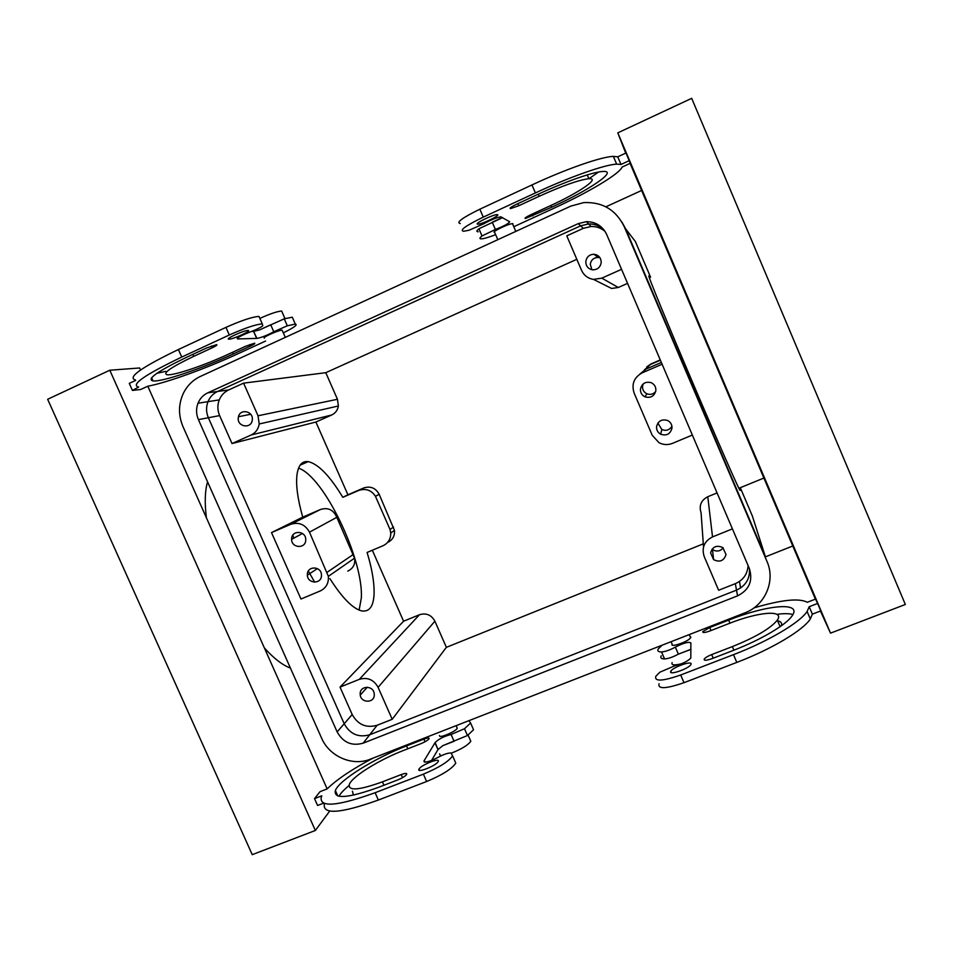 <?xml version="1.0" encoding="UTF-8"?>
<svg xmlns="http://www.w3.org/2000/svg" width="953" height="953" viewBox="0 0 953 953"><rect width="100%" height="100%" fill="white"/><g stroke="black" fill="none" stroke-linecap="round" stroke-linejoin="round"><path stroke-width="1.43" d="M660.381 360.222L650.434 364.522L644.419 369.883M661.346 362.474L645.872 369.145L639.701 374.207M646.813 366.869L651.018 363.927L660.262 359.936M662.109 364.249L642.286 372.79C634.031 377.364 631.303 384.119 634.114 393.029L652.221 435.271L658.976 442.68C663.359 444.944 667.862 445.17 672.484 443.359L692.343 435.044M649.755 277.597C644.693 267.4 659.178 303.376 683.623 361.211C708.031 418.975 733.81 478.168 738.873 488.281L739.349 489.246C740.278 491.021 740.41 490.974 739.766 489.08M765.462 556.838L792.789 545.986M740.719 488.686L752.334 515.954L765.271 556.373L625.597 228.791L621.952 222.12M754.049 521.315L752.334 515.954M605.882 206.813L641.607 190.481M621.975 222.156L625.597 228.815L635.353 241.502L650.589 277.228M655.867 390.516C656.009 386.823 654.401 384.19 651.054 382.641C645.407 381.343 641.881 383.499 640.464 389.086C640.309 392.648 641.822 395.221 645.002 396.841C650.732 398.342 654.354 396.234 655.867 390.516M671.972 428.171C672.139 424.716 670.698 422.167 667.636 420.511C661.823 418.832 658.13 420.892 656.569 426.694C656.391 430.017 657.761 432.519 660.655 434.211C666.54 436.105 670.316 434.091 671.972 428.171M621.559 269.318L601.784 278.157L618.33 287.484L627.562 283.375M618.33 287.484L611.6 288.461L593.469 279.384C587.906 278.455 583.915 275.417 581.521 270.283L566.773 235.867L583.296 228.339L578.268 223.61L207.79 392.827C203.239 394.983 199.987 398.449 198.01 403.226C195.949 408.682 196.092 414.15 198.415 419.63L337.148 731.916C343.14 742.578 351.824 746.33 363.176 743.161L737.574 595.851C749.237 589.895 753.144 580.758 749.308 568.417L606.716 234.557C602.582 226.064 595.816 221.763 586.405 221.668L578.268 223.61M258.025 415.77L259.204 423.978C258.358 429.112 255.678 432.781 251.163 434.985L232.02 443.55L219.619 415.603C217.403 410.35 217.284 405.12 219.273 399.891C221.167 395.328 224.3 392.017 228.66 389.944L243.599 383.142L258.025 415.77L337.457 399.283L325.783 372.683L576.815 259.311M337.457 399.283L338.386 405.99C337.66 410.183 335.432 413.185 331.704 414.996L315.896 422.024L347.916 494.786L363.772 487.948C370.491 485.827 375.625 487.948 379.175 494.297L394.482 530.404C394.864 535.991 392.6 539.994 387.716 542.412M372.337 550.25L403.584 621.225L419.487 614.721C426.229 612.731 431.364 614.888 434.89 621.189L446.373 647.337L703.302 543.841M703.528 546.939L701.074 512.762C698.835 505.626 701.074 500.277 707.781 496.727L717.073 492.927M732.428 528.879L712.522 536.908C704.219 541.244 701.456 547.808 704.219 556.612L718.633 590.252L735.323 583.665C743.257 580.115 747.521 574.087 748.105 565.582M726.019 554.527L722.827 547.582C716.68 544.842 712.594 546.593 710.604 552.859L713.606 559.661C719.789 562.592 723.935 560.876 726.019 554.527M735.323 583.665L736.514 590.121C745.699 585.869 750.023 578.769 749.487 568.846C750.023 578.769 745.699 585.869 736.514 590.121L369.716 734.763L377.126 725.257L392.219 719.289L378.103 687.351L434.89 621.189M767.082 561.686L624.215 226.623C615.9 209.791 602.403 201.786 583.736 202.596L570.787 206.122L200.499 376.375C193.173 379.83 187.586 385.215 183.738 392.529C178.378 403.607 178.128 414.972 182.988 426.622L321.578 738.087C329.333 756.515 352.455 766.581 370.288 759.196L744.865 612.874C765.116 605.465 775.778 580.913 766.974 561.412M625.597 228.815L765.271 556.373M228.66 389.944L217.594 391.469L580.627 225.837L588.597 223.931L580.627 225.837L217.594 391.469C213.127 393.589 209.934 396.984 207.992 401.666C205.967 407.002 206.098 412.363 208.362 417.736L344.2 723.756C350.073 734.203 358.578 737.872 369.716 734.763L363.176 743.161M605.012 231.365C600.986 227.981 596.328 226.361 591.063 226.492L588.597 223.931C594.612 223.812 599.782 225.849 604.095 230.042C599.782 225.849 594.612 223.812 588.597 223.931L586.405 221.668M591.063 226.492L583.296 228.339M601.784 278.157L593.469 279.384M585.809 261.456C586.667 256.869 589.395 254.463 594.005 254.26C598.746 255.011 601.14 257.822 601.188 262.683C600.247 267.436 597.388 269.83 592.599 269.83C588.084 268.925 585.809 266.125 585.809 261.456M207.563 481.837C204.931 490.855 204.538 502.862 206.408 517.884M264.326 647.873C273.821 658.416 282.517 665.146 290.427 668.077M655.676 391.588C653.222 394.304 650.28 395.03 646.861 393.78C643.823 392.243 642.382 389.765 642.525 386.37L643.215 383.916M671.925 426.265C669.459 430.125 666.099 431.209 661.835 429.529L657.892 423.108M243.599 383.142L325.783 372.683M232.02 443.55L315.896 422.024M271.51 532.596L300.969 599.032L320.208 590.967C326.14 588.049 328.856 583.176 328.356 576.351L354.54 558.16L336.802 517.324C333.502 509.831 328.094 507.21 320.577 509.45L302.732 517.145L271.51 532.596L290.713 524.329C298.861 521.779 305.115 524.388 309.487 532.167L336.802 517.324M347.916 494.786L342.818 497.311C329.857 475.904 318.338 464.004 308.236 461.621C301.982 460.799 298.218 465.35 296.919 475.273C295.835 485.661 297.777 499.622 302.732 517.145M378.103 687.351C373.767 679.644 367.501 676.975 359.329 679.334L340.03 687.113L352.181 714.524C357.923 724.733 366.238 728.318 377.126 725.257M340.03 687.113L403.584 621.225M329.917 578.638C342.21 597.924 352.813 608.693 361.711 610.921C369.645 612.136 373.779 606.048 374.124 592.671C374.207 581.628 371.873 568.226 367.096 552.454L383.201 545.664C388.288 543.055 390.801 538.838 390.742 533.001L390.015 529.451L375.458 496.322L379.175 494.297M342.818 497.311L358.888 490.378C365.964 488.21 371.479 490.187 375.458 496.322M392.219 719.289L446.373 647.337M723.184 547.844C720.134 551.406 716.573 551.978 712.487 549.571L712.046 549.202M591.92 269.735L590.264 264.303C591.086 259.919 593.707 257.632 598.115 257.429L600.033 257.786M690.163 636.628L690.854 637.223L689.698 638.808C685.552 642.56 671.329 647.182 671.936 644.609M439.428 735.513L439.762 736.276C441.978 737.467 455.987 731.13 457.214 728.378L456.88 727.389M512.75 224.289L512.928 223.681L511.13 223.836C505.793 225.015 492.26 231.817 494.226 232.306M264.326 338.196L264.136 337.755C265.113 336.075 279.467 329.976 282.017 330.155L282.35 330.679M238.238 418.117C237.333 426.908 251.056 429.1 252.235 420.333L252.331 419.511C253.224 411.041 240.192 408.432 238.464 416.723L238.238 418.117M309.487 532.167L328.356 576.351M307.354 574.183C307.557 565.772 320.875 566.046 321.447 574.48L321.471 575.803C321.221 584.403 307.581 583.784 307.354 575.183L307.354 574.183M305.734 540.232C305.484 549.071 291.475 548.166 291.606 539.338L291.63 538.659C291.832 530.047 305.472 530.547 305.734 539.195L305.734 540.232M292.762 535.252L293.786 538.171M308.343 571.038L314.681 582.176M359.126 610.099L361.33 597.984C363.629 559.375 323.901 476.405 298.551 468.161M347.797 571.121C353.289 568.357 355.529 564.033 354.54 558.16M374.291 695.202L374.172 693.272C372.968 685.35 360.377 685.493 360.163 693.415L360.234 695.118C361.199 703.159 374.041 703.254 374.291 695.202M690.913 643.323L690.901 642.953C688.781 641.536 683.587 642.93 675.343 647.111C670.042 650.006 665.444 651.626 661.537 651.959C658.225 651.912 657.141 650.911 658.261 648.945L662.121 645.193M690.865 643.215L690.818 658.094C687.482 661.442 682.086 664.038 674.617 665.873L659.905 672.175L655.843 676.249C654.27 681.705 662.561 681.288 680.692 674.998L733.476 654.663C768.213 641.405 799.877 622.607 807.108 611.481L809.216 606.716L817.603 603.463L815.554 599.08L807.298 602.284C799.162 597.912 781.389 599.782 753.966 607.907M711.665 654.592C707.817 656.14 705.339 657.63 704.231 659.047C703.755 660.751 706.328 660.62 711.962 658.666L732.905 650.577C760.875 639.892 786.38 624.739 792.169 615.757C802.509 601.403 766.796 604.881 728.664 620.129L709.699 627.539L702.837 631.589C702.492 632.983 704.863 632.768 709.949 630.957L729.128 623.476C758.314 611.838 785.022 609.396 777.303 620.117C770.751 628.313 755.765 637.14 732.357 646.599L711.665 654.592L713.213 658.178M691.116 663.919C691.568 660.548 672.866 667.267 670.829 671.186L670.59 671.841C669.84 675.32 688.769 668.601 690.865 664.634L691.116 663.919M454.51 760.22L455.796 763.15C451.746 769 442.025 775.111 426.622 781.52L423.37 774.146C438.773 767.737 448.518 761.661 452.604 755.896L451.031 752.977C447.981 752.87 443.538 754.395 437.713 757.54C429.088 761.923 424.49 763.079 423.93 761.006L434.961 742.828L437.999 749.606L435.14 742.518C438.809 738.932 444.122 736.252 451.091 734.489L464.492 728.735L470.603 723.029L473.546 729.736L467.47 735.513L464.492 728.735M468.947 720.647L470.603 723.029M135.66 380.402L129.274 383.368L132.419 390.432L140.722 389.479L147.798 386.215L327.153 788.893C337.005 779.328 352.312 769.059 373.123 758.076M327.201 788.881L320.029 791.669L314.526 798.626L321.792 795.803L321.328 796.827C318.981 807.787 336.909 806.429 375.125 792.729L378.365 800.043C340.138 813.671 322.15 814.886 324.389 803.701M423.37 774.146L375.125 792.729M424.24 760.482L425.014 762.138M423.882 739.135L406.526 745.913C374.958 758.04 339.28 780.019 335.361 790.514C333.467 799.424 347.952 798.328 378.817 787.226L397.818 779.888C402.523 777.934 405.501 776.064 406.74 774.289C407.014 773.05 405.18 773.145 401.213 774.586L382.427 781.841C358.924 790.323 347.905 791.157 349.346 784.331C352.324 776.433 379.389 759.708 403.464 750.476L421.012 743.638C425.312 741.839 428.016 740.183 429.1 738.67C429.315 737.622 427.575 737.777 423.882 739.135L425.038 741.756M438.118 761.65C436.152 765.759 416.485 773.514 418.939 769.214L419.058 769.011C421.238 764.842 440.62 757.23 438.189 761.518L438.118 761.65M509.438 221.632L509.652 221.763C508.854 223.467 504.089 226.04 495.369 229.482L482.027 235.963C479.538 237.905 479.288 238.869 481.277 238.869C483.933 238.726 488.722 237.321 495.655 234.676M460.251 223.562C455.832 222.573 462.36 217.784 479.847 209.195L531.965 184.942C566.201 168.919 601.343 156.721 613.351 156.375L617.747 156.816L626.038 152.968L630.243 163.308L622.071 167.085C619.45 174.042 588.096 192.577 553.216 208.564L513.798 226.719M629.302 160.64L620.999 164.476L616.651 164.13L613.351 156.375M509.521 221.68L500.813 216.807C496.322 217.641 490.7 219.94 483.933 223.705L469.043 230.245L463.575 231.269C459.203 230.388 465.767 225.67 483.266 217.129L535.395 192.935C569.644 176.972 604.726 164.655 616.651 164.13M510.51 208.624L518.766 205.753L539.207 196.282C562.58 185.692 579.126 179.843 588.871 178.723C600.938 177.77 579.102 192.613 550.095 205.836L531.119 214.58C526.199 216.962 524.269 218.273 525.329 218.535L551.668 207.218C589.585 189.957 618.914 170.182 602.761 171.469C593.159 171.862 564.891 181.785 537.325 194.626L516.633 204.228C511.201 206.872 509.152 208.338 510.51 208.624L510.224 207.957M477.393 224.098C474.797 223.383 493.154 214.52 497.049 214.604L497.669 214.699C499.968 215.545 481.777 224.277 477.953 224.169L477.393 224.098M292.893 318.576L292.285 317.194L284.256 318.826L259.55 329.917L253.593 331.406L256.953 338.41C261.849 337.445 267.459 335.218 273.773 331.739L287.318 325.795L295.311 324.091C297.991 324.675 294 327.594 283.351 332.847M256.667 338.398L237.523 338.934C236.725 337.934 240.895 335.635 250.02 332.037C256.297 329.655 260.574 327.558 262.814 325.747L262.278 323.889C255.773 324.389 244.79 328.094 229.316 334.991L181.737 357.065C144.677 374.886 130.299 384.893 138.626 387.061L132.419 390.432M147.798 386.215C166.918 382.701 206.598 368.287 238.179 353.67L265.589 341.043M212.281 347.762C216.128 345.915 217.582 344.879 216.629 344.641L206.551 348.012L187.812 356.708C157.853 371.086 146.25 379.163 152.992 380.938C162.213 382.046 202.227 368.406 233.271 353.968L250.425 346.058C254.01 344.355 255.428 343.402 254.654 343.175L245.588 346.273L228.255 354.266C204.573 365.285 174.196 375.613 167.24 374.791C162.081 373.433 170.921 367.286 193.745 356.351L212.281 347.762L211.483 345.975M229.089 339.173C233.223 339.256 252.402 330.441 248.03 330.453L247.899 330.453C243.968 330.262 224.479 339.208 228.887 339.173L229.089 339.173M690.973 649.386L678.369 654.127L675.343 647.111M659.071 683.718C657.546 689.269 665.861 688.924 684.004 682.682L736.8 662.406C771.549 649.196 803.153 630.29 810.3 618.985L812.373 614.137L809.216 606.716M817.603 603.463L820.771 610.897L812.373 614.137M617.794 132.86L691.687 98.338L905.35 604.476L830.528 633.137L617.794 132.86L625.716 153.123M830.528 633.137L820.438 611.016M815.387 599.139L630.088 163.38M661.239 655.843C660.131 657.832 661.227 658.868 664.551 658.94C668.398 658.654 672.949 657.07 678.226 654.211L678.369 654.127M781.389 625.764C782.27 623.167 780.995 621.487 777.565 620.737M792.92 614.53C789.346 613.446 783.997 613.387 776.886 614.34M437.999 749.606L442.788 745.663L467.47 735.513M472.533 727.413L473.546 729.736M315.348 830.48L252.235 854.662L47.65 399.271L109.798 370.229L315.348 830.48L329.69 811.086M109.798 370.229L139.614 367.977L140.532 370.026M323.532 803.188L317.587 805.476L314.526 798.626M426.622 781.52L378.365 800.043M437.951 749.618L431.53 760.506M338.97 796.255C340.626 793.265 343.973 789.727 348.977 785.641M353.444 795.136L352.407 791.216M502.624 217.618L478.93 228.768L482.027 235.963M478.215 231.77C476.214 231.746 476.44 230.745 478.93 228.768M617.747 156.816L620.999 164.476M598.555 172.028L588.954 178.723M259.55 329.917L270.712 324.77L273.773 331.739M253.593 331.406L256.631 338.422M253.546 331.43L251.58 331.441M237.678 337.934L238.107 338.911M259.752 318.147L258.99 316.408C252.438 316.825 241.431 320.482 225.956 327.379L178.39 349.525C141.342 367.417 127.035 377.567 135.469 379.973M156.888 373.314L165.703 371.348M690.437 649.47L678.226 654.211M454.188 741.231L442.788 745.663M502.374 217.475L492.093 222.311M681.717 663.705C674.271 665.551 671.079 665.194 672.127 662.609M439.571 753.883L440.179 755.276L441.704 755.503M451.543 753.096C461.764 748.951 468.185 745.008 470.806 741.267L468.078 735.073M259.871 318.409C270.128 313.763 277.383 311.309 281.659 311.047L284.983 318.624M207.79 392.827L217.594 391.469C213.127 393.589 209.934 396.984 207.992 401.666C205.967 407.002 206.098 412.363 208.362 417.736L344.2 723.756C350.073 734.203 358.578 737.872 369.716 734.763L736.514 590.121L737.574 595.851M650.434 364.522L651.018 363.927M642.286 372.79L645.872 369.145M712.522 536.908L707.781 496.727M739.492 581.437L740.564 588.001M251.163 434.985L331.704 414.996M219.619 415.603L198.415 419.63M337.148 731.916L352.181 714.524M358.888 490.378L363.772 487.948M390.015 529.451L393.553 527.033M359.329 679.334L419.487 614.721M290.713 524.329L320.577 509.45M327.201 572.229L353.206 554.515M684.004 682.682L680.692 674.998M736.8 662.406L733.476 654.663M664.551 658.94L661.537 651.959M733.893 650.196L732.357 646.599M710.986 630.552L709.699 627.539M729.962 623.155L728.664 620.129M454.069 741.255L451.091 734.489M406.526 745.913L407.801 748.784M382.427 781.841L383.94 785.248M401.213 774.586L402.571 777.636M492.26 222.252L495.369 229.482M535.395 192.935L531.965 184.942M479.847 209.195L483.266 217.129M551.668 207.218L550.917 205.455M532.906 215.866L532.155 214.103M539.207 196.282L538.302 194.174M518.766 205.753L517.872 203.656M225.956 327.379L229.316 334.991M178.39 349.525L181.737 357.065M284.256 318.826L287.318 325.795M192.863 354.361L193.745 356.351M249.757 344.545L250.425 346.058M232.532 352.3L233.271 353.968M625.597 228.791L624.215 226.623M738.873 488.281L763.901 478.049M645.002 396.841L646.861 393.78M660.655 434.211L661.835 429.529M259.204 423.978L338.386 405.99M390.742 533.001L394.482 530.404M713.606 559.661L712.487 549.571M219.273 399.891L198.01 403.226M594.005 254.26L598.115 257.429M671.091 641.691L672.127 644.109M689.281 634.591L690.663 637.771M457.273 728.283L456.118 725.662M512.464 223.61L515.811 231.4M494.655 232.365L497.811 239.668M285.292 337.386L282.112 330.155M300.088 465.195L308.236 461.621M238.464 416.723L250.687 414.269M307.354 575.183L317.409 568.619M291.606 539.338L302.47 533.501M360.234 695.118L367.25 687.232M810.3 618.985L807.108 611.481M704.72 660.191L704.231 659.047M780.102 626.669L777.303 620.117M703.207 632.458L702.837 631.589M671.46 672.663L670.829 671.186M452.604 755.896L455.796 763.15M423.93 761.006L424.395 762.055M435.056 742.685L438.046 749.475M335.361 790.514L337.791 795.958M418.939 769.214L419.427 770.322M588.871 178.723L587.239 174.899M477.953 224.169L477.584 223.312M253.701 331.418L256.786 338.41M237.249 338.327L237.523 338.934M258.99 316.408L262.278 323.889M292.285 317.194L295.311 324.091M151.575 377.769L152.992 380.938M228.601 338.529L228.887 339.173"/></g></svg>
